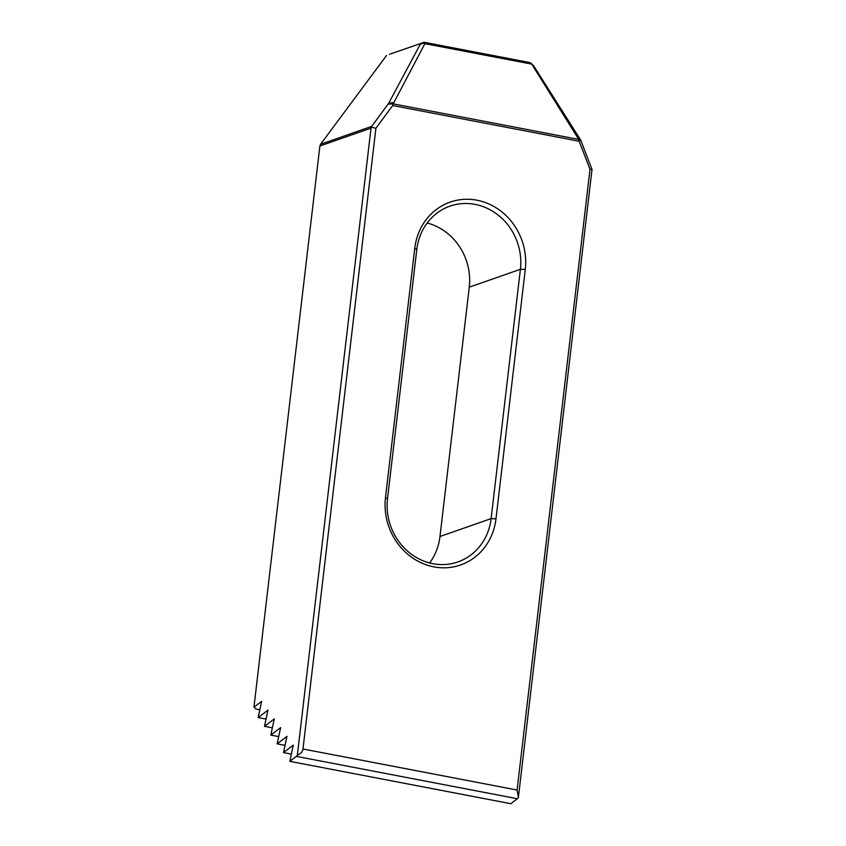 <?xml version="1.0" encoding="UTF-8"?>
<svg xmlns="http://www.w3.org/2000/svg" width="846" height="846" viewBox="0 0 846 846"><rect width="100%" height="100%" fill="white"/><g stroke="black" fill="none" stroke-linecap="round" stroke-linejoin="round"><path stroke-width="1.27" d="M531.415 64.063L424.893 43.654L393.2 103.857L578.727 139.41L531.404 63.619L533.731 65.935L580.694 140.076L592.01 169.475L518.376 797.535A7.519 2.654 -79.2 0 1 517.35 798.73L510.847 803.7L289.829 761.347L293.287 745.115L283.495 752.602L286.963 736.369L277.16 743.846L280.629 727.613L270.836 735.089L274.294 718.857L264.502 726.333L267.96 710.101L258.167 717.577L261.626 701.345L253.959 707.203L319.883 146.009L371.024 128.127L371.457 127.217L375.899 128.285L302.984 748.996C302.53 751.766 300.658 753.828 297.358 755.182L371.024 128.127M258.167 717.577L266.046 719.089M264.502 726.333L272.37 727.846M270.836 735.089L278.704 736.602M277.16 743.846L285.039 745.358M297.358 755.182A7.519 2.654 -79.2 0 1 296.333 756.377L289.829 761.347M283.495 752.602L291.373 754.114M386.569 55.434L320.56 144.264L371.701 126.382L388.684 103.286L420.303 44.203L420.293 43.643L389.477 54.281L424.142 42.3L530.135 62.604L531.404 63.619M387.51 498.78L385.48 497.617L414.762 248.29A60.14 55.117 70.7 0 1 476.911 200.206A60.14 55.117 70.7 0 1 525.271 269.462L495.989 518.799L491.114 518.63L520.406 269.292A56.386 51.669 70.7 0 0 449.987 206.149A56.386 51.669 70.7 0 0 416.803 249.443L387.51 498.78A56.386 51.669 70.7 0 0 457.929 561.924A56.386 51.669 70.7 0 0 491.114 518.63L439.973 536.512A56.386 51.669 -109.3 0 1 429.588 562.971M385.48 497.617A60.14 55.117 70.7 0 0 433.839 566.873A60.14 55.117 70.7 0 0 495.989 518.799M302.984 748.996L517.086 790.027L590.011 169.316L579.182 141.261L392.692 105.528L375.899 128.285M259.828 709.762L255.915 709.011L253.959 707.203M320.56 144.264L319.883 146.009M420.303 44.203L424.153 43.072L424.893 43.654M388.684 103.286L393.369 102.556M424.153 43.072L424.142 42.3M423.687 42.311L420.293 43.643M371.457 127.217L371.701 126.382M388.177 104.058L393.168 103.91L392.692 105.528M579.182 141.261L578.727 139.41M581.17 141.039L578.759 139.474M580.694 140.076L578.241 137.983M592.01 169.475L590.011 169.316M427.177 222.995A56.386 51.669 -109.3 0 1 469.266 287.185L439.973 536.512M517.086 790.027L518.376 797.535M296.333 756.377L517.35 798.73M525.271 269.462L520.406 269.292L469.266 287.185M416.803 249.443L414.762 248.29"/></g></svg>
